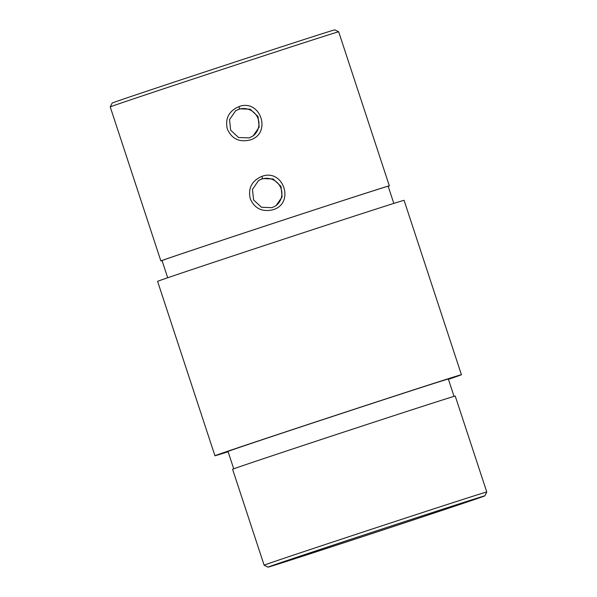<?xml version="1.0" encoding="UTF-8"?>
<svg xmlns="http://www.w3.org/2000/svg" width="597" height="597" viewBox="0 0 597 597"><rect width="100%" height="100%" fill="white"/><g stroke="black" fill="none" stroke-linecap="round" stroke-linejoin="round"><path stroke-width="0.9" d="M249.882 140.034C239.181 142.452 231.651 138.758 227.308 128.952C225.002 118.467 228.875 111.035 238.919 106.632C260.59 98.378 272.277 133.825 249.882 140.034M239.591 108.826L235.621 110.811L229.524 119.631L230.673 130.213L238.554 137.519L249.136 137.9L253.121 135.907L259.188 127.109L258.031 116.527L250.158 109.206L239.591 108.826L238.919 106.632M272.822 209.793C262.113 212.211 254.591 208.51 250.24 198.704C247.934 188.227 251.807 180.787 261.859 176.391C283.523 168.138 295.216 203.584 272.822 209.793M262.531 178.585L258.553 180.57L252.456 189.383L253.606 199.965L261.493 207.271L272.083 207.652L276.06 205.667L282.127 196.868L280.963 186.286L273.098 178.966L262.531 178.585L261.859 176.391M258.21 180.816A15.298 15.298 -124.9 0 1 280.202 186.577A15.298 15.298 -124.9 0 1 275.71 205.898M235.278 111.057A15.298 15.298 -124.9 0 1 257.27 116.818A15.298 15.298 -124.9 0 1 252.777 136.146M110.229 106.915L112.184 103.05A117.184 0.612 -18.2 0 1 112.191 103.042A117.184 0.612 -18.2 0 1 223.994 65.648A117.184 0.612 -18.2 0 1 334.82 29.85L338.686 31.798A120.243 0.627 161.8 0 0 338.686 31.798A120.243 0.627 161.8 0 0 224.957 68.536A120.243 0.627 161.8 0 0 110.244 106.9A120.243 0.627 161.8 0 0 110.229 106.915L160.877 260.964A120.243 0.627 -18.2 0 1 275.904 222.48A120.243 0.627 -18.2 0 1 389.334 185.854A120.243 0.627 -18.2 0 1 389.319 185.868A120.243 0.627 -18.2 0 1 388.199 186.316M167.69 277.762L162.041 260.583A119.019 0.627 -18.2 0 1 162.056 260.568A119.019 0.627 -18.2 0 1 275.896 222.494A119.019 0.627 -18.2 0 1 388.177 186.234L393.826 203.413M484.809 495.876A114.124 0.597 161.8 0 0 484.816 495.861A114.124 0.597 161.8 0 0 377.446 530.532A114.124 0.597 161.8 0 0 268.001 567.135A114.124 0.597 161.8 0 0 267.993 567.15A114.124 0.597 161.8 0 0 375.931 532.285A114.124 0.597 161.8 0 0 484.809 495.876M264.135 565.18A117.184 0.612 -18.2 0 1 376.229 527.696A117.184 0.612 -18.2 0 1 486.771 491.995L455.235 396.08A117.184 0.612 161.8 0 0 344.693 431.78A117.184 0.612 161.8 0 0 232.606 469.264A117.184 0.612 161.8 0 0 232.591 469.279L264.128 565.195A117.184 0.612 -18.2 0 1 264.128 565.195A117.184 0.612 -18.2 0 1 264.135 565.18M479.287 497.689A108.311 0.567 -18.2 0 1 375.416 532.427A108.311 0.567 -18.2 0 1 273.508 565.329A108.311 0.567 -18.2 0 1 273.523 565.314A108.311 0.567 -18.2 0 1 376.856 530.755A108.311 0.567 -18.2 0 1 479.294 497.667A108.311 0.567 -18.2 0 1 479.287 497.689M454.041 396.378L448.34 379.02A115.96 0.604 161.8 0 0 338.947 414.348A115.96 0.604 161.8 0 0 228.032 451.444A115.96 0.604 161.8 0 0 228.017 451.459L233.725 468.817M448.437 379.311A129.728 0.679 161.8 0 0 461.406 374.737A129.728 0.679 161.8 0 0 461.421 374.722A129.728 0.679 161.8 0 0 339.044 414.243A129.728 0.679 161.8 0 0 214.957 455.742A129.728 0.679 161.8 0 0 214.942 455.757A129.728 0.679 161.8 0 0 228.114 451.75M461.421 374.722L404.079 200.331A129.728 0.679 161.8 0 0 281.702 239.845A129.728 0.679 161.8 0 0 157.615 281.351A129.728 0.679 161.8 0 0 157.601 281.366L214.942 455.757M162.071 260.665A120.243 0.627 -18.2 0 1 160.877 260.964A120.243 0.627 -18.2 0 1 160.891 260.949M338.686 31.805L389.334 185.854M484.816 495.861L486.771 491.995M267.993 567.15L264.128 565.202"/></g></svg>
